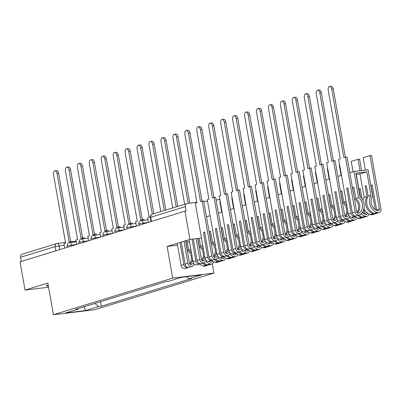 <?xml version="1.0" encoding="UTF-8"?>
<svg xmlns="http://www.w3.org/2000/svg" width="401" height="401" viewBox="0 0 401 401"><rect width="100%" height="100%" fill="white"/><g stroke="black" fill="none" stroke-linecap="round" stroke-linejoin="round"><path stroke-width="0.6" d="M189.508 241.643A11.283 0.922 170 0 0 189.302 241.703A11.283 0.922 170 0 0 187.563 242.525M48.195 285.056A11.283 0.922 170 0 0 48.135 285.076A11.283 0.922 170 0 0 46.396 285.898A11.283 0.922 170 0 0 48.376 286.068M212.284 263.798L213.918 273.086L172.706 278.093L53.428 314.74L47.844 283.076L25.032 290.088L20.05 261.828L184.951 211.167L189.934 239.422L167.122 246.43L172.706 278.093M53.428 314.74L94.646 309.732L213.918 273.086M219.848 199.528L216.119 199.984M207.523 201.026L203.793 201.482M196.896 202.32L187.282 203.487A2.892 2.411 72.9 0 0 186.931 203.563A2.892 2.411 72.9 0 0 185.377 206.62L150.696 217.272L150.25 217.482L150.976 221.603M184.951 211.167L186.154 211.021L185.377 206.62M201.457 238.024L189.934 239.422M25.032 290.088L48.576 287.226M21.213 261.472L20.476 257.282A2.892 2.411 -107.1 0 1 22.03 254.224L56.711 243.572A2.892 2.411 72.9 0 0 55.158 246.63L20.476 257.282M112.491 298.023L106.606 299.833M112.516 298.174L111.658 298.279M118.551 296.164L123.603 294.61M130.49 292.494L135.543 290.941M142.435 288.825L147.488 287.271M154.38 285.156L159.433 283.602M94.917 303.422L98.526 306.59L85.664 310.539L65.473 312.991L78.335 309.041L78.726 308.394M98.526 306.59L101.348 306.244L191.838 278.444L189.011 278.785L201.873 274.835L181.688 277.286L168.826 281.241L166.004 281.582L75.513 309.387L78.335 309.041M177.538 245.166L167.122 246.43M100.546 301.692L101.348 306.244M189.011 278.785L186.62 276.69M85.664 310.539L83.954 306.79M54.897 170.841L56.461 170.651A3.328 1.82 83.1 0 1 58.621 173.412L57.057 173.603A3.328 1.82 -96.9 0 0 54.897 170.841A3.328 1.82 -96.9 0 0 53.539 174.686L65.604 243.126L63.959 243.633L64.746 248.099M70.937 242.48L70.771 241.537L69.127 242.044L57.057 173.603M70.771 241.537L72.335 241.347L72.501 242.289M70.641 241.577L58.621 173.412M66.842 167.172L68.401 166.981A3.328 1.82 83.1 0 1 70.566 169.743L69.002 169.934A3.328 1.82 -96.9 0 0 66.842 167.172A3.328 1.82 -96.9 0 0 65.478 171.016L77.548 239.457L75.899 239.963L76.691 244.43M82.882 238.811L82.716 237.868L81.067 238.374L69.002 169.934M82.716 237.868L84.275 237.678L84.441 238.62M82.581 237.908L70.566 169.743M78.781 163.503L80.345 163.312A3.328 1.82 83.1 0 1 82.506 166.074L80.942 166.265A3.328 1.82 -96.9 0 0 78.781 163.503A3.328 1.82 -96.9 0 0 77.423 167.347L89.488 235.788L87.844 236.294L88.631 240.76L79.543 242.129L79.097 242.339L79.323 243.618M94.821 235.141L94.656 234.199L93.012 234.705L80.942 166.265M94.656 234.199L96.22 234.009L96.385 234.951M94.526 234.239L82.506 166.074M90.726 159.834L92.285 159.643A3.328 1.82 83.1 0 1 94.451 162.405L92.887 162.595A3.328 1.82 -96.9 0 0 90.726 159.834A3.328 1.82 -96.9 0 0 89.368 163.678L101.433 232.119L99.789 232.625L100.576 237.091M106.766 231.472L106.601 230.53L104.957 231.036L92.887 162.595M106.601 230.53L108.165 230.339L108.33 231.282M106.471 230.57L94.451 162.405M102.666 156.164L104.23 155.974A3.328 1.82 83.1 0 1 106.39 158.736L104.831 158.926A3.328 1.82 -96.9 0 0 102.666 156.164A3.328 1.82 -96.9 0 0 101.308 160.009L113.378 228.45L111.729 228.956L112.516 233.422M118.711 227.803L118.546 226.861L116.897 227.367L104.831 158.926M118.546 226.861L120.105 226.67L120.27 227.613M118.41 226.901L106.39 158.736M114.611 152.495L116.175 152.305A3.328 1.82 83.1 0 1 118.335 155.067L116.771 155.257A3.328 1.82 -96.9 0 0 114.611 152.495A3.328 1.82 -96.9 0 0 113.252 156.34L125.318 224.781L123.673 225.287L124.46 229.753M130.651 224.134L130.485 223.192L128.841 223.698L116.771 155.257M130.485 223.192L132.049 223.001L132.215 223.943M130.355 223.232L118.335 155.067M126.556 148.826L128.114 148.636A3.328 1.82 83.1 0 1 130.28 151.398L128.716 151.588A3.328 1.82 -96.9 0 0 126.556 148.826A3.328 1.82 -96.9 0 0 125.192 152.671L137.262 221.111L135.613 221.618L136.405 226.084M142.596 220.46L142.43 219.522L140.781 220.029L128.716 151.588M142.43 219.522L143.989 219.332L144.154 220.274M142.295 219.563L130.28 151.398M138.495 145.157L140.059 144.967A3.328 1.82 83.1 0 1 142.22 147.728L140.656 147.919A3.328 1.82 -96.9 0 0 138.495 145.157A3.328 1.82 -96.9 0 0 137.137 149.002L149.202 217.442L147.558 217.949L148.345 222.415L139.257 223.783L138.811 223.994L139.037 225.272M152.345 214.189L140.656 147.919M153.859 213.723L142.22 147.728M150.44 141.488L151.999 141.297A3.328 1.82 83.1 0 1 154.164 144.059L152.601 144.25A3.328 1.82 -96.9 0 0 150.44 141.488A3.328 1.82 -96.9 0 0 149.082 145.332L160.766 211.603M164.285 210.52L152.601 144.25M165.798 210.054L154.164 144.059M190.224 264.359A9.113 7.589 72.9 0 0 192.58 259.076M185.543 240.77L189.478 263.096A1.774 1.474 72.9 0 0 191.467 264.615A1.774 1.474 72.9 0 0 191.773 264.47L191.924 264.379A9.113 7.589 72.9 0 0 193.482 262.996M185.713 240.72L187.392 250.234A9.113 7.589 -107.1 0 1 191.232 256.705A9.113 7.589 -107.1 0 1 189.763 263.848M162.38 137.819L163.944 137.628A3.328 1.82 83.1 0 1 166.104 140.39L164.545 140.581A3.328 1.82 -96.9 0 0 162.38 137.819A3.328 1.82 -96.9 0 0 161.022 141.663L172.706 207.929M194.67 264.369A10.992 9.158 -107.1 0 1 192.796 266.023L192.65 266.119A3.654 3.043 -107.1 0 1 192.024 266.409L189.227 267.267A3.654 3.043 -107.1 0 1 185.122 264.144L181.232 242.094M192.024 266.409A3.654 3.043 -107.1 0 1 187.914 263.287L184.029 241.237M202.52 263.186A10.992 9.158 72.9 0 0 205.999 265.166L206.174 265.221A3.654 3.043 72.9 0 0 207.768 265.241A3.654 3.043 72.9 0 0 208.36 264.976M207.768 265.241L204.976 266.104A3.654 3.043 -107.1 0 1 203.382 266.084L203.207 266.028A10.992 9.158 -107.1 0 1 199.723 264.043M213.718 261.768A3.654 3.043 -107.1 0 1 211.788 264.008L208.996 264.866A3.654 3.043 -107.1 0 1 207.397 264.845L207.227 264.79A10.992 9.158 -107.1 0 1 203.743 262.81M211.788 264.008A3.654 3.043 -107.1 0 1 210.194 263.988L210.019 263.933A10.992 9.158 -107.1 0 1 205.954 261.407M176.229 206.851L164.545 140.581M180.009 242.47L183.894 264.52A3.654 3.043 72.9 0 0 188.004 267.642L185.207 268.505A3.654 3.043 -107.1 0 1 181.102 265.382L177.212 243.332M188.004 267.642A3.654 3.043 72.9 0 0 188.59 267.377M209.412 261.803A1.774 1.474 72.9 0 0 209.392 261.196L209.372 261.081M208.44 261.277A9.113 7.589 72.9 0 0 210.289 262.144L210.465 262.199A1.774 1.474 72.9 0 0 211.237 262.209A1.774 1.474 72.9 0 0 212.214 260.82M190.836 249.176L188.615 249.858L186.936 240.344M191.628 253.668A9.113 7.589 72.9 0 0 188.615 249.858M177.743 206.385L166.104 140.39M202.169 260.69A9.113 7.589 72.9 0 0 204.525 255.407M197.728 238.475L201.422 259.427A1.774 1.474 72.9 0 0 203.412 260.941A1.774 1.474 72.9 0 0 203.718 260.8L203.863 260.71A9.113 7.589 72.9 0 0 205.427 259.327M197.904 238.455L199.332 246.565A9.113 7.589 -107.1 0 1 203.177 253.036A9.113 7.589 -107.1 0 1 201.708 260.179M174.325 134.15L175.889 133.959A3.328 1.82 83.1 0 1 178.049 136.721L176.485 136.911A3.328 1.82 -96.9 0 0 174.325 134.15A3.328 1.82 -96.9 0 0 172.966 137.994L184.65 204.259M206.615 260.7A10.992 9.158 -107.1 0 1 204.741 262.354L204.59 262.449A3.654 3.043 -107.1 0 1 203.964 262.74L201.172 263.597A3.654 3.043 -107.1 0 1 197.061 260.475L193.282 239.016M203.964 262.74A3.654 3.043 -107.1 0 1 199.858 259.617L196.164 238.665M214.465 259.517A10.992 9.158 72.9 0 0 217.944 261.497L218.119 261.552A3.654 3.043 72.9 0 0 219.713 261.572A3.654 3.043 72.9 0 0 220.299 261.307M219.713 261.572L216.921 262.434A3.654 3.043 -107.1 0 1 215.322 262.414L215.152 262.359A10.992 9.158 -107.1 0 1 211.668 260.374M225.663 258.099A3.654 3.043 -107.1 0 1 223.733 260.339L220.936 261.196A3.654 3.043 -107.1 0 1 219.342 261.176L219.167 261.121A10.992 9.158 -107.1 0 1 215.688 259.141M223.733 260.339A3.654 3.043 -107.1 0 1 222.139 260.319L221.964 260.264A10.992 9.158 -107.1 0 1 217.893 257.738M188.204 203.372L176.485 136.911M192.014 239.171L195.838 260.85A3.654 3.043 72.9 0 0 199.944 263.973L197.152 264.835A3.654 3.043 -107.1 0 1 193.046 261.713L189.157 239.663M199.944 263.973A3.654 3.043 72.9 0 0 200.535 263.708M221.352 258.134A1.774 1.474 72.9 0 0 221.337 257.527L221.317 257.412M220.385 257.607A9.113 7.589 72.9 0 0 222.234 258.475L222.405 258.53A1.774 1.474 72.9 0 0 223.182 258.54A1.774 1.474 72.9 0 0 224.159 257.151M202.776 245.507L200.56 246.189L199.167 238.299M203.568 249.998A9.113 7.589 72.9 0 0 200.56 246.189M189.768 203.187L178.049 136.721M214.114 257.016A9.113 7.589 72.9 0 0 216.465 251.738M218.56 257.031A10.992 9.158 -107.1 0 1 216.68 258.685L216.535 258.78A3.654 3.043 -107.1 0 1 215.908 259.071A3.654 3.043 -107.1 0 1 211.803 255.948L202.144 201.177L203.703 200.986L213.362 255.758A1.774 1.474 72.9 0 0 215.357 257.272A1.774 1.474 72.9 0 0 215.658 257.131L215.808 257.041A9.113 7.589 72.9 0 0 217.372 255.658M214.72 241.838L212.5 242.52L210.52 231.277L209.297 231.658L211.277 242.896A9.113 7.589 -107.1 0 1 215.116 249.367A9.113 7.589 -107.1 0 1 213.653 256.51M186.27 130.48L187.828 130.29A3.328 1.82 83.1 0 1 189.994 133.052L188.43 133.242A3.328 1.82 -96.9 0 0 186.27 130.48A3.328 1.82 -96.9 0 0 184.906 134.325L196.976 202.766L195.327 203.267L204.986 258.043A3.654 3.043 -107.1 0 0 209.096 261.166L211.888 260.304A3.654 3.043 72.9 0 0 212.475 260.038M202.144 201.177L200.495 201.683L188.43 133.242M215.908 259.071L213.111 259.928A3.654 3.043 -107.1 0 1 209.006 256.805L204.63 231.994L203.407 232.369L207.783 257.181A3.654 3.043 72.9 0 0 211.888 260.304M226.405 255.848A10.992 9.158 72.9 0 0 229.888 257.828L230.059 257.883A3.654 3.043 72.9 0 0 231.658 257.903A3.654 3.043 72.9 0 0 232.244 257.637M231.658 257.903L228.861 258.765A3.654 3.043 -107.1 0 1 227.267 258.745L227.091 258.69A10.992 9.158 -107.1 0 1 223.613 256.705M237.603 254.429A3.654 3.043 -107.1 0 1 235.673 256.67L232.881 257.527A3.654 3.043 -107.1 0 1 231.287 257.507L231.111 257.452A10.992 9.158 -107.1 0 1 227.633 255.472M235.673 256.67A3.654 3.043 -107.1 0 1 234.079 256.65L233.903 256.595A10.992 9.158 -107.1 0 1 229.838 254.069M220.219 201.628L219.853 201.738L221.688 212.134M233.297 254.465A1.774 1.474 72.9 0 0 233.282 253.858L233.262 253.743M232.324 253.938A9.113 7.589 72.9 0 0 234.174 254.805L234.349 254.861A1.774 1.474 72.9 0 0 235.121 254.871A1.774 1.474 72.9 0 0 236.104 253.482M210.109 215.688L206.495 216.801M215.512 246.329A9.113 7.589 72.9 0 0 212.5 242.52M202.009 201.217L189.994 133.052M203.407 232.369L204.67 232.219M209.297 231.658L210.56 231.502M226.054 253.347A9.113 7.589 72.9 0 0 228.41 248.069M230.5 253.362A10.992 9.158 -107.1 0 1 228.625 255.016L228.48 255.111A3.654 3.043 -107.1 0 1 227.848 255.402A3.654 3.043 -107.1 0 1 223.743 252.279L214.084 197.508L215.648 197.317L225.307 252.089A1.774 1.474 72.9 0 0 227.297 253.602A1.774 1.474 72.9 0 0 227.603 253.462L227.748 253.372A9.113 7.589 72.9 0 0 229.312 251.988M226.665 238.169L224.445 238.851L222.465 227.608L221.237 227.984L223.222 239.227A9.113 7.589 -107.1 0 1 227.061 245.698A9.113 7.589 -107.1 0 1 225.593 252.841M198.209 126.811L199.773 126.621A3.328 1.82 83.1 0 1 201.934 129.383L200.37 129.573A3.328 1.82 -96.9 0 0 198.209 126.811A3.328 1.82 -96.9 0 0 196.851 130.656L208.916 199.096L207.272 199.598L216.931 254.374A3.654 3.043 -107.1 0 0 221.036 257.497L223.833 256.635A3.654 3.043 72.9 0 0 224.42 256.369M214.084 197.508L212.44 198.014L200.37 129.573M227.848 255.402L225.056 256.259A3.654 3.043 -107.1 0 1 220.951 253.136L216.575 228.324L215.347 228.7L219.723 253.512A3.654 3.043 72.9 0 0 223.833 256.635M238.349 252.179A10.992 9.158 72.9 0 0 241.828 254.159L242.004 254.214A3.654 3.043 72.9 0 0 243.597 254.234A3.654 3.043 72.9 0 0 244.189 253.968M243.597 254.234L240.806 255.096A3.654 3.043 -107.1 0 1 239.207 255.071L239.036 255.016A10.992 9.158 -107.1 0 1 235.552 253.036M249.547 250.76A3.654 3.043 -107.1 0 1 247.617 253.001L244.826 253.858A3.654 3.043 -107.1 0 1 243.227 253.838L243.056 253.783A10.992 9.158 -107.1 0 1 239.572 251.803M247.617 253.001A3.654 3.043 -107.1 0 1 246.024 252.981L245.848 252.926A10.992 9.158 -107.1 0 1 241.783 250.399M232.164 197.959L231.798 198.069L233.628 208.46M245.237 250.795A1.774 1.474 72.9 0 0 245.222 250.189L245.201 250.074M244.269 250.269A9.113 7.589 72.9 0 0 246.119 251.136L246.289 251.191A1.774 1.474 72.9 0 0 247.066 251.201A1.774 1.474 72.9 0 0 248.044 249.813M222.054 212.019L218.435 213.131M227.457 242.66A9.113 7.589 72.9 0 0 224.445 238.851M213.954 197.548L201.934 129.383M215.347 228.7L216.615 228.55M221.237 227.984L222.5 227.833M237.999 249.678A9.113 7.589 72.9 0 0 240.349 244.399M242.445 249.693A10.992 9.158 -107.1 0 1 240.57 251.347L240.42 251.442A3.654 3.043 -107.1 0 1 239.793 251.733A3.654 3.043 -107.1 0 1 235.688 248.61L226.029 193.838L227.593 193.648L237.247 248.419A1.774 1.474 72.9 0 0 239.242 249.933A1.774 1.474 72.9 0 0 239.547 249.793L239.693 249.698A9.113 7.589 72.9 0 0 241.257 248.319M238.605 234.5L236.389 235.181L234.405 223.938L233.181 224.314L235.161 235.557A9.113 7.589 -107.1 0 1 239.006 242.029A9.113 7.589 -107.1 0 1 237.537 249.171M210.154 123.142L211.713 122.952A3.328 1.82 83.1 0 1 213.878 125.713L212.314 125.904A3.328 1.82 -96.9 0 0 210.154 123.142A3.328 1.82 -96.9 0 0 208.796 126.987L220.861 195.427L219.217 195.929L228.871 250.705A3.654 3.043 -107.1 0 0 232.981 253.828L235.773 252.966A3.654 3.043 72.9 0 0 236.364 252.7M226.029 193.838L224.385 194.345L212.314 125.904M239.793 251.733L237.001 252.59A3.654 3.043 -107.1 0 1 232.891 249.467L228.515 224.655L227.292 225.031L231.668 249.843A3.654 3.043 72.9 0 0 235.773 252.966M250.289 248.51A10.992 9.158 72.9 0 0 253.773 250.49L253.943 250.545A3.654 3.043 72.9 0 0 255.542 250.565A3.654 3.043 72.9 0 0 256.129 250.299M255.542 250.565L252.745 251.427A3.654 3.043 -107.1 0 1 251.151 251.402L250.976 251.347A10.992 9.158 -107.1 0 1 247.497 249.367M261.492 247.091A3.654 3.043 -107.1 0 1 259.562 249.332L256.765 250.189A3.654 3.043 -107.1 0 1 255.171 250.169L254.996 250.114A10.992 9.158 -107.1 0 1 251.517 248.134M259.562 249.332A3.654 3.043 -107.1 0 1 257.963 249.312L257.793 249.257A10.992 9.158 -107.1 0 1 253.723 246.725M244.104 194.29L243.738 194.4L245.572 204.791M257.181 247.126A1.774 1.474 72.9 0 0 257.166 246.52L257.146 246.399M256.214 246.6A9.113 7.589 72.9 0 0 258.059 247.467L258.234 247.522A1.774 1.474 72.9 0 0 259.006 247.532A1.774 1.474 72.9 0 0 259.988 246.139M233.994 208.35L230.38 209.462M239.397 238.991A9.113 7.589 72.9 0 0 236.389 235.181M225.898 193.878L213.878 125.713M227.292 225.031L228.555 224.881M233.181 224.314L234.445 224.164M249.938 246.008A9.113 7.589 72.9 0 0 252.294 240.73M254.384 246.024A10.992 9.158 -107.1 0 1 252.51 247.678L252.364 247.773A3.654 3.043 -107.1 0 1 251.738 248.064A3.654 3.043 -107.1 0 1 247.628 244.941L237.973 190.169L239.532 189.979L249.191 244.75A1.774 1.474 72.9 0 0 251.186 246.264A1.774 1.474 72.9 0 0 251.487 246.124L251.638 246.029A9.113 7.589 72.9 0 0 253.201 244.65M250.55 230.831L248.329 231.512L246.349 220.269L245.121 220.645L247.106 231.888A9.113 7.589 -107.1 0 1 250.946 238.359A9.113 7.589 -107.1 0 1 249.477 245.502M222.094 119.473L223.658 119.282A3.328 1.82 83.1 0 1 225.818 122.044L224.259 122.235A3.328 1.82 -96.9 0 0 222.094 119.473A3.328 1.82 -96.9 0 0 220.735 123.318L232.806 191.753L231.156 192.259L240.816 247.036A3.654 3.043 -107.1 0 0 244.921 250.159L247.718 249.297A3.654 3.043 72.9 0 0 248.304 249.031M237.973 190.169L236.324 190.675L224.259 122.235M251.738 248.064L248.941 248.921A3.654 3.043 -107.1 0 1 244.836 245.798L240.46 220.986L239.237 221.362L243.613 246.174A3.654 3.043 72.9 0 0 247.718 249.297M262.234 244.841A10.992 9.158 72.9 0 0 265.713 246.821L265.888 246.876A3.654 3.043 72.9 0 0 267.482 246.896A3.654 3.043 72.9 0 0 268.074 246.63M267.482 246.896L264.69 247.758A3.654 3.043 -107.1 0 1 263.096 247.733L262.921 247.678A10.992 9.158 -107.1 0 1 259.437 245.698M273.432 243.417A3.654 3.043 -107.1 0 1 271.502 245.663L268.71 246.52A3.654 3.043 -107.1 0 1 267.111 246.5L266.941 246.445A10.992 9.158 -107.1 0 1 263.457 244.46M271.502 245.663A3.654 3.043 -107.1 0 1 269.908 245.643L269.733 245.587A10.992 9.158 -107.1 0 1 265.668 243.056M256.049 190.62L255.683 190.731L257.512 201.122M269.126 243.457A1.774 1.474 72.9 0 0 269.106 242.851L269.086 242.73M268.154 242.931A9.113 7.589 72.9 0 0 270.003 243.798L270.179 243.853A1.774 1.474 72.9 0 0 270.951 243.863A1.774 1.474 72.9 0 0 271.928 242.47M245.938 204.68L242.324 205.793M251.342 235.322A9.113 7.589 72.9 0 0 248.329 231.512M237.838 190.209L225.818 122.044M239.237 221.362L240.5 221.207M245.121 220.645L246.389 220.495M261.883 242.339A9.113 7.589 72.9 0 0 264.239 237.061M266.329 242.354A10.992 9.158 -107.1 0 1 264.454 244.008L264.304 244.104A3.654 3.043 -107.1 0 1 263.678 244.394A3.654 3.043 -107.1 0 1 259.572 241.272L249.913 186.5L251.477 186.31L261.136 241.081A1.774 1.474 72.9 0 0 263.126 242.595A1.774 1.474 72.9 0 0 263.432 242.455L263.577 242.359A9.113 7.589 72.9 0 0 265.141 240.981M262.49 227.161L260.274 227.843L258.289 216.6L257.066 216.976L259.046 228.219A9.113 7.589 -107.1 0 1 262.891 234.69A9.113 7.589 -107.1 0 1 261.422 241.833M234.039 115.804L235.603 115.613A3.328 1.82 83.1 0 1 237.763 118.375L236.199 118.566A3.328 1.82 -96.9 0 0 234.039 115.804A3.328 1.82 -96.9 0 0 232.68 119.648L244.745 188.084L243.101 188.59L252.76 243.367A3.654 3.043 -107.1 0 0 256.866 246.49L259.658 245.628A3.654 3.043 72.9 0 0 260.249 245.362M249.913 186.5L248.269 187.006L236.199 118.566M263.678 244.394L260.886 245.252A3.654 3.043 -107.1 0 1 256.775 242.129L252.404 217.317L251.176 217.693L255.552 242.505A3.654 3.043 72.9 0 0 259.658 245.628M274.179 241.171A10.992 9.158 72.9 0 0 277.657 243.151L277.833 243.206A3.654 3.043 72.9 0 0 279.427 243.227A3.654 3.043 72.9 0 0 280.013 242.961M279.427 243.227L276.635 244.089A3.654 3.043 -107.1 0 1 275.036 244.064L274.865 244.008A10.992 9.158 -107.1 0 1 271.382 242.029M285.377 239.748A3.654 3.043 -107.1 0 1 283.447 241.993L280.65 242.851A3.654 3.043 -107.1 0 1 279.056 242.831L278.88 242.775A10.992 9.158 -107.1 0 1 275.402 240.79M283.447 241.993A3.654 3.043 -107.1 0 1 281.853 241.973L281.677 241.918A10.992 9.158 -107.1 0 1 277.607 239.387M267.988 186.951L267.622 187.061L269.457 197.452M281.066 239.788A1.774 1.474 72.9 0 0 281.051 239.181L281.031 239.061M280.098 239.262A9.113 7.589 72.9 0 0 281.948 240.129L282.119 240.184A1.774 1.474 72.9 0 0 282.895 240.194A1.774 1.474 72.9 0 0 283.873 238.801M257.878 201.011L254.264 202.124M263.282 231.653A9.113 7.589 72.9 0 0 260.274 227.843M249.783 186.54L237.763 118.375M251.176 217.693L252.44 217.537M257.066 216.976L258.329 216.826M273.828 238.67A9.113 7.589 72.9 0 0 276.179 233.392M278.274 238.685A10.992 9.158 -107.1 0 1 276.394 240.339L276.249 240.435A3.654 3.043 -107.1 0 1 275.622 240.725A3.654 3.043 -107.1 0 1 271.517 237.603L261.858 182.831L263.417 182.64L273.076 237.412A1.774 1.474 72.9 0 0 275.071 238.926A1.774 1.474 72.9 0 0 275.372 238.785L275.522 238.69A9.113 7.589 72.9 0 0 277.086 237.312M274.434 223.492L272.214 224.174L270.234 212.931L269.011 213.307L270.991 224.55A9.113 7.589 -107.1 0 1 274.83 231.021A9.113 7.589 -107.1 0 1 273.367 238.164M245.983 112.135L247.542 111.944A3.328 1.82 83.1 0 1 249.708 114.706L248.144 114.897A3.328 1.82 -96.9 0 0 245.983 112.135A3.328 1.82 -96.9 0 0 244.62 115.979L256.69 184.415L255.041 184.921L264.7 239.698A3.654 3.043 -107.1 0 0 268.81 242.821L271.602 241.958A3.654 3.043 72.9 0 0 272.189 241.693M261.858 182.831L260.209 183.337L248.144 114.897M275.622 240.725L272.825 241.582A3.654 3.043 -107.1 0 1 268.72 238.46L264.344 213.648L263.121 214.024L267.497 238.836A3.654 3.043 72.9 0 0 271.602 241.958M286.119 237.497A10.992 9.158 72.9 0 0 289.602 239.482L289.773 239.537A3.654 3.043 72.9 0 0 291.372 239.557A3.654 3.043 72.9 0 0 291.958 239.292M291.372 239.557L288.575 240.415A3.654 3.043 -107.1 0 1 286.981 240.394L286.805 240.339A10.992 9.158 -107.1 0 1 283.327 238.359M297.316 236.079A3.654 3.043 -107.1 0 1 295.387 238.324L292.595 239.181A3.654 3.043 -107.1 0 1 291.001 239.161L290.825 239.106A10.992 9.158 -107.1 0 1 287.347 237.121M295.387 238.324A3.654 3.043 -107.1 0 1 293.793 238.304L293.617 238.249A10.992 9.158 -107.1 0 1 289.552 235.718M279.933 183.282L279.567 183.392L281.402 193.783M293.011 236.119A1.774 1.474 72.9 0 0 292.996 235.512L292.976 235.392M292.038 235.593A9.113 7.589 72.9 0 0 293.888 236.46L294.063 236.515A1.774 1.474 72.9 0 0 294.835 236.525A1.774 1.474 72.9 0 0 295.818 235.131M269.823 197.342L266.209 198.455M275.226 227.984A9.113 7.589 72.9 0 0 272.214 224.174M261.723 182.871L249.708 114.706M263.121 214.024L264.384 213.868M269.011 213.307L270.274 213.157M285.768 235.001A9.113 7.589 72.9 0 0 288.124 229.723M290.214 235.016A10.992 9.158 -107.1 0 1 288.339 236.67L288.194 236.765A3.654 3.043 -107.1 0 1 287.562 237.056A3.654 3.043 -107.1 0 1 283.457 233.933L273.798 179.162L275.362 178.971L285.021 233.743A1.774 1.474 72.9 0 0 287.011 235.257A1.774 1.474 72.9 0 0 287.317 235.116L287.462 235.021A9.113 7.589 72.9 0 0 289.026 233.643M286.379 219.823L284.159 220.505L282.179 209.262L280.951 209.638L282.936 220.881A9.113 7.589 -107.1 0 1 286.775 227.352A9.113 7.589 -107.1 0 1 285.306 234.495M257.923 108.465L259.487 108.275A3.328 1.82 83.1 0 1 261.647 111.037L260.089 111.227A3.328 1.82 -96.9 0 0 257.923 108.465A3.328 1.82 -96.9 0 0 256.565 112.31L268.63 180.746L266.986 181.252L276.645 236.024A3.654 3.043 -107.1 0 0 280.75 239.151L283.547 238.289A3.654 3.043 72.9 0 0 284.134 238.024M273.798 179.162L272.154 179.668L260.089 111.227M287.562 237.056L284.77 237.913A3.654 3.043 -107.1 0 1 280.665 234.791L276.289 209.979L275.061 210.355L279.437 235.166A3.654 3.043 72.9 0 0 283.547 238.289M298.063 233.828A10.992 9.158 72.9 0 0 301.542 235.813L301.717 235.868A3.654 3.043 72.9 0 0 303.311 235.888A3.654 3.043 72.9 0 0 303.903 235.623M303.311 235.888L300.519 236.745A3.654 3.043 -107.1 0 1 298.92 236.725L298.75 236.67A10.992 9.158 -107.1 0 1 295.266 234.69M309.261 232.41A3.654 3.043 -107.1 0 1 307.331 234.655L304.539 235.512A3.654 3.043 -107.1 0 1 302.94 235.492L302.77 235.437A10.992 9.158 -107.1 0 1 299.286 233.452M307.331 234.655A3.654 3.043 -107.1 0 1 305.737 234.635L305.562 234.58A10.992 9.158 -107.1 0 1 301.497 232.049M291.878 179.613L291.512 179.723L293.342 190.114M304.95 232.45A1.774 1.474 72.9 0 0 304.935 231.843L304.915 231.723M303.983 231.923A9.113 7.589 72.9 0 0 305.833 232.791L306.003 232.846A1.774 1.474 72.9 0 0 306.78 232.856A1.774 1.474 72.9 0 0 307.757 231.462M281.768 193.673L278.149 194.786M287.171 224.314A9.113 7.589 72.9 0 0 284.159 220.505M273.667 179.202L261.647 111.037M275.061 210.355L276.329 210.199M280.951 209.638L282.214 209.487M297.712 231.332A9.113 7.589 72.9 0 0 300.063 226.054M302.159 231.347A10.992 9.158 -107.1 0 1 300.284 233.001L300.133 233.096A3.654 3.043 -107.1 0 1 299.507 233.387A3.654 3.043 -107.1 0 1 295.402 230.264L285.743 175.493L287.306 175.302L296.961 230.074A1.774 1.474 72.9 0 0 298.956 231.588A1.774 1.474 72.9 0 0 299.261 231.447L299.407 231.352A9.113 7.589 72.9 0 0 300.971 229.974M298.319 216.154L296.103 216.836L294.118 205.593L292.895 205.969L294.875 217.212A9.113 7.589 -107.1 0 1 298.72 223.683A9.113 7.589 -107.1 0 1 297.251 230.826M269.868 104.796L271.427 104.606A3.328 1.82 83.1 0 1 273.592 107.368L272.028 107.558A3.328 1.82 -96.9 0 0 269.868 104.796A3.328 1.82 -96.9 0 0 268.51 108.641L280.575 177.077L278.931 177.583L288.585 232.354A3.654 3.043 -107.1 0 0 292.695 235.482L295.487 234.62A3.654 3.043 72.9 0 0 296.078 234.354M285.743 175.493L284.098 175.999L272.028 107.558M299.507 233.387L296.715 234.244A3.654 3.043 -107.1 0 1 292.605 231.121L288.229 206.309L287.006 206.685L291.382 231.497A3.654 3.043 72.9 0 0 295.487 234.62M310.003 230.159A10.992 9.158 72.9 0 0 313.487 232.144L313.657 232.199A3.654 3.043 72.9 0 0 315.256 232.219A3.654 3.043 72.9 0 0 315.843 231.953M315.256 232.219L312.459 233.076A3.654 3.043 -107.1 0 1 310.865 233.056L310.69 233.001A10.992 9.158 -107.1 0 1 307.211 231.021M321.206 228.74A3.654 3.043 -107.1 0 1 319.276 230.986L316.479 231.843A3.654 3.043 -107.1 0 1 314.885 231.823L314.71 231.768A10.992 9.158 -107.1 0 1 311.231 229.783M319.276 230.986A3.654 3.043 -107.1 0 1 317.677 230.966L317.507 230.911A10.992 9.158 -107.1 0 1 313.437 228.38M303.818 175.944L303.452 176.054L305.286 186.445M316.895 228.781A1.774 1.474 72.9 0 0 316.88 228.174L316.86 228.054M315.928 228.254A9.113 7.589 72.9 0 0 317.772 229.121L317.948 229.177A1.774 1.474 72.9 0 0 318.72 229.187A1.774 1.474 72.9 0 0 319.702 227.793M293.707 190.004L290.093 191.117M299.111 220.645A9.113 7.589 72.9 0 0 296.103 216.836M285.612 175.533L273.592 107.368M287.006 206.685L288.269 206.53M292.895 205.969L294.159 205.818M309.652 227.663A9.113 7.589 72.9 0 0 312.008 222.385M314.103 227.678A10.992 9.158 -107.1 0 1 312.224 229.332L312.078 229.427A3.654 3.043 -107.1 0 1 311.452 229.718A3.654 3.043 -107.1 0 1 307.341 226.595L297.687 171.823L299.246 171.633L308.905 226.405A1.774 1.474 72.9 0 0 310.9 227.918A1.774 1.474 72.9 0 0 311.201 227.778L311.351 227.683A9.113 7.589 72.9 0 0 312.915 226.304M310.264 212.485L308.043 213.167L306.063 201.924L304.835 202.299L306.82 213.543A9.113 7.589 -107.1 0 1 310.66 220.014A9.113 7.589 -107.1 0 1 309.191 227.156M281.808 101.127L283.372 100.937A3.328 1.82 83.1 0 1 285.532 103.699L283.973 103.889A3.328 1.82 -96.9 0 0 281.808 101.127A3.328 1.82 -96.9 0 0 280.449 104.972L292.519 173.407L290.87 173.914L300.529 228.685A3.654 3.043 -107.1 0 0 304.635 231.808L307.432 230.951A3.654 3.043 72.9 0 0 308.018 230.685M297.687 171.823L296.038 172.325L283.973 103.889M311.452 229.718L308.655 230.575A3.654 3.043 -107.1 0 1 304.549 227.452L300.174 202.64L298.951 203.016L303.326 227.828A3.654 3.043 72.9 0 0 307.432 230.951M321.948 226.49A10.992 9.158 72.9 0 0 325.427 228.475L325.602 228.53A3.654 3.043 72.9 0 0 327.196 228.55A3.654 3.043 72.9 0 0 327.787 228.284M327.196 228.55L324.404 229.407A3.654 3.043 -107.1 0 1 322.81 229.387L322.635 229.332A10.992 9.158 -107.1 0 1 319.156 227.352M333.146 225.071A3.654 3.043 -107.1 0 1 331.216 227.317L328.424 228.174A3.654 3.043 -107.1 0 1 326.825 228.154L326.655 228.099A10.992 9.158 -107.1 0 1 323.171 226.114M331.216 227.317A3.654 3.043 -107.1 0 1 329.622 227.297L329.447 227.242A10.992 9.158 -107.1 0 1 325.381 224.71M315.762 172.275L315.397 172.385L317.226 182.776M328.84 225.111A1.774 1.474 72.9 0 0 328.82 224.505L328.8 224.385M327.868 224.58A9.113 7.589 72.9 0 0 329.717 225.452L329.893 225.507A1.774 1.474 72.9 0 0 330.665 225.517A1.774 1.474 72.9 0 0 331.647 224.124M305.652 186.335L302.038 187.442M311.056 216.976A9.113 7.589 72.9 0 0 308.043 213.167M297.552 171.864L285.532 103.699M298.951 203.016L300.214 202.861M304.835 202.299L306.103 202.149M321.597 223.994A9.113 7.589 72.9 0 0 323.953 218.715M326.043 224.009A10.992 9.158 -107.1 0 1 324.168 225.663L324.018 225.758A3.654 3.043 -107.1 0 1 323.391 226.049A3.654 3.043 -107.1 0 1 319.286 222.926L309.627 168.154L311.191 167.964L320.85 222.735A1.774 1.474 72.9 0 0 322.84 224.249A1.774 1.474 72.9 0 0 323.146 224.109L323.291 224.014A9.113 7.589 72.9 0 0 324.855 222.635M322.203 208.816L319.988 209.497L318.003 198.254L316.78 198.63L318.76 209.873A9.113 7.589 -107.1 0 1 322.604 216.345A9.113 7.589 -107.1 0 1 321.136 223.487M293.753 97.458L295.316 97.268A3.328 1.82 83.1 0 1 297.477 100.029L295.913 100.22A3.328 1.82 -96.9 0 0 293.753 97.458A3.328 1.82 -96.9 0 0 292.394 101.303L304.459 169.738L302.815 170.245L312.474 225.016A3.654 3.043 -107.1 0 0 316.579 228.139L319.371 227.282A3.654 3.043 72.9 0 0 319.963 227.016M309.627 168.154L307.983 168.656L295.913 100.22M323.391 226.049L320.599 226.906A3.654 3.043 -107.1 0 1 316.489 223.783L312.118 198.971L310.89 199.347L315.266 224.159A3.654 3.043 72.9 0 0 319.371 227.282M333.893 222.821A10.992 9.158 72.9 0 0 337.371 224.806L337.547 224.861A3.654 3.043 72.9 0 0 339.141 224.881A3.654 3.043 72.9 0 0 339.727 224.615M339.141 224.881L336.349 225.738A3.654 3.043 -107.1 0 1 334.75 225.718L334.579 225.663A10.992 9.158 -107.1 0 1 331.096 223.683M345.091 221.402A3.654 3.043 -107.1 0 1 343.161 223.648L340.364 224.505A3.654 3.043 -107.1 0 1 338.77 224.485L338.594 224.43A10.992 9.158 -107.1 0 1 335.116 222.445M343.161 223.648A3.654 3.043 -107.1 0 1 341.567 223.628L341.391 223.573A10.992 9.158 -107.1 0 1 337.321 221.041M327.707 168.605L327.336 168.716L329.171 179.107M340.78 221.442A1.774 1.474 72.9 0 0 340.765 220.836L340.745 220.715M339.812 220.911A9.113 7.589 72.9 0 0 341.662 221.783L341.832 221.838A1.774 1.474 72.9 0 0 342.609 221.848A1.774 1.474 72.9 0 0 343.587 220.455M317.592 182.666L313.978 183.773M322.995 213.307A9.113 7.589 72.9 0 0 319.988 209.497M309.497 168.194L297.477 100.029M310.89 199.347L312.153 199.192M316.78 198.63L318.043 198.48M333.542 220.324A9.113 7.589 72.9 0 0 335.893 215.046M337.988 220.339A10.992 9.158 -107.1 0 1 336.108 221.994L335.963 222.089A3.654 3.043 -107.1 0 1 335.336 222.38A3.654 3.043 -107.1 0 1 331.231 219.257L321.572 164.485L323.131 164.295L332.79 219.066A1.774 1.474 72.9 0 0 334.785 220.58A1.774 1.474 72.9 0 0 335.086 220.44L335.236 220.344A9.113 7.589 72.9 0 0 336.8 218.961M334.148 205.147L331.928 205.828L329.948 194.585L328.725 194.961L330.705 206.204A9.113 7.589 -107.1 0 1 334.544 212.675A9.113 7.589 -107.1 0 1 333.081 219.818M305.697 93.789L307.256 93.598A3.328 1.82 83.1 0 1 309.422 96.36L307.858 96.551A3.328 1.82 -96.9 0 0 305.697 93.789A3.328 1.82 -96.9 0 0 304.334 97.633L316.404 166.069L314.755 166.575L324.414 221.347A3.654 3.043 -107.1 0 0 328.524 224.47L331.316 223.613A3.654 3.043 72.9 0 0 331.903 223.347M321.572 164.485L319.923 164.986L307.858 96.551M335.336 222.38L332.539 223.237A3.654 3.043 -107.1 0 1 328.434 220.114L324.058 195.302L322.835 195.678L327.211 220.49A3.654 3.043 72.9 0 0 331.316 223.613M345.832 219.152A10.992 9.158 72.9 0 0 349.316 221.136L349.487 221.192A3.654 3.043 72.9 0 0 351.086 221.212A3.654 3.043 72.9 0 0 351.672 220.946M351.086 221.212L348.289 222.069A3.654 3.043 -107.1 0 1 346.695 222.049L346.519 221.994A10.992 9.158 -107.1 0 1 343.04 220.014M357.03 217.733A3.654 3.043 -107.1 0 1 355.101 219.979L352.309 220.836A3.654 3.043 -107.1 0 1 350.715 220.816L350.539 220.761A10.992 9.158 -107.1 0 1 347.06 218.776M355.101 219.979A3.654 3.043 -107.1 0 1 353.507 219.959L353.331 219.903A10.992 9.158 -107.1 0 1 349.266 217.372M339.647 164.936L339.281 165.047L341.116 175.438M352.725 217.773A1.774 1.474 72.9 0 0 352.71 217.167L352.69 217.046M351.752 217.242A9.113 7.589 72.9 0 0 353.602 218.114L353.777 218.169A1.774 1.474 72.9 0 0 354.549 218.179A1.774 1.474 72.9 0 0 355.532 216.786M329.537 178.996L325.923 180.104M334.94 209.638A9.113 7.589 72.9 0 0 331.928 205.828M321.437 164.525L309.422 96.36M322.835 195.678L324.098 195.523M328.725 194.961L329.988 194.811M345.482 216.655A9.113 7.589 72.9 0 0 347.837 211.377M349.928 216.67A10.992 9.158 -107.1 0 1 348.053 218.324L347.908 218.42A3.654 3.043 -107.1 0 1 347.281 218.71A3.654 3.043 -107.1 0 1 343.171 215.588L333.512 160.816L335.076 160.626L344.735 215.397A1.774 1.474 72.9 0 0 346.725 216.911A1.774 1.474 72.9 0 0 347.03 216.771L347.176 216.675A9.113 7.589 72.9 0 0 348.74 215.292M346.093 201.477L343.873 202.159L341.893 190.916L340.665 191.292L342.649 202.535A9.113 7.589 -107.1 0 1 346.489 209.006A9.113 7.589 -107.1 0 1 345.02 216.149M317.637 90.12L319.201 89.929A3.328 1.82 83.1 0 1 321.361 92.691L319.803 92.882A3.328 1.82 -96.9 0 0 317.637 90.12A3.328 1.82 -96.9 0 0 316.279 93.964L328.344 162.4L326.7 162.906L336.359 217.678A3.654 3.043 -107.1 0 0 340.464 220.801L343.261 219.943A3.654 3.043 72.9 0 0 343.847 219.678M333.512 160.816L331.868 161.317L319.803 92.882M347.281 218.71L344.484 219.568A3.654 3.043 -107.1 0 1 340.379 216.445L336.003 191.633L334.775 192.009L339.151 216.821A3.654 3.043 72.9 0 0 343.261 219.943M357.777 215.482A10.992 9.158 72.9 0 0 361.256 217.467L361.431 217.522A3.654 3.043 72.9 0 0 363.025 217.542A3.654 3.043 72.9 0 0 363.617 217.277M363.025 217.542L360.233 218.4A3.654 3.043 -107.1 0 1 358.634 218.38L358.464 218.324A10.992 9.158 -107.1 0 1 354.98 216.345M368.975 214.064A3.654 3.043 -107.1 0 1 367.045 216.309L364.253 217.167A3.654 3.043 -107.1 0 1 362.654 217.147L362.484 217.091A10.992 9.158 -107.1 0 1 359 215.106M367.045 216.309A3.654 3.043 -107.1 0 1 365.451 216.289L365.276 216.234A10.992 9.158 -107.1 0 1 361.211 213.703M360.058 170.746L358.038 159.282L359.602 159.097L361.622 170.555M358.038 159.282L351.226 161.377L353.055 171.768M362.103 199.056L360.273 188.686L359.05 189.061L360.459 197.036M362.98 211.342L363.331 213.327M364.664 214.104A1.774 1.474 72.9 0 0 364.649 213.497L363.862 209.016M362.288 212.465A9.113 7.589 72.9 0 0 365.547 214.445L365.717 214.5A1.774 1.474 72.9 0 0 366.494 214.51A1.774 1.474 72.9 0 0 367.471 213.116M356.278 174.355L360.238 196.826M341.482 175.327L337.863 176.435M346.885 205.969A9.113 7.589 72.9 0 0 343.873 202.159M333.381 160.856L321.361 92.691M334.775 192.009L336.043 191.853M340.665 191.292L341.928 191.142M359.05 189.061L360.314 188.906M357.426 212.986A9.113 7.589 72.9 0 0 359.657 204.961A9.113 7.589 72.9 0 0 355.817 198.49L353.832 187.247L352.609 187.623L354.419 198.916M358.609 197.628L353.998 171.478L368.058 169.773L372.669 195.924A9.113 7.589 72.9 0 0 377.486 210.776L377.662 210.831A1.774 1.474 72.9 0 0 378.439 210.841A1.774 1.474 72.9 0 0 379.386 208.966L369.983 155.613L371.542 155.428L380.95 208.781A3.654 3.043 -107.1 0 1 378.99 212.64A3.654 3.043 -107.1 0 1 377.391 212.62L377.221 212.565A10.992 9.158 -107.1 0 1 370.965 195.312L366.82 171.808L355.887 173.137L360.028 196.64A10.992 9.158 -107.1 0 1 364.013 203.909A10.992 9.158 -107.1 0 1 359.998 214.655L359.847 214.751A3.654 3.043 -107.1 0 1 359.221 215.041A3.654 3.043 -107.1 0 1 355.116 211.918L345.456 157.142L347.02 156.956L356.674 211.728A1.774 1.474 72.9 0 0 358.669 213.242A1.774 1.474 72.9 0 0 358.975 213.101L359.121 213.006A9.113 7.589 72.9 0 0 362.449 204.099A9.113 7.589 72.9 0 0 358.609 197.628L355.817 198.49M354.589 198.866A9.113 7.589 -107.1 0 1 358.434 205.337A9.113 7.589 -107.1 0 1 356.965 212.48M329.582 86.451L331.141 86.26A3.328 1.82 83.1 0 1 333.306 89.022L331.742 89.212A3.328 1.82 -96.9 0 0 329.582 86.451A3.328 1.82 -96.9 0 0 328.224 90.295L340.289 158.731L338.644 159.237L348.299 214.009A3.654 3.043 -107.1 0 0 352.409 217.131L355.201 216.274A3.654 3.043 72.9 0 0 355.792 216.009M345.456 157.142L343.812 157.648L331.742 89.212M359.221 215.041L356.429 215.898A3.654 3.043 -107.1 0 1 352.319 212.776L347.943 187.964L346.72 188.34L351.096 213.152A3.654 3.043 72.9 0 0 355.201 216.274M370.965 195.312L368.173 196.169L366.329 185.728L365.105 186.104L366.945 196.545A10.992 9.158 72.9 0 0 373.201 213.798L373.376 213.853A3.654 3.043 72.9 0 0 374.97 213.873A3.654 3.043 72.9 0 0 375.557 213.608M366.945 196.545L364.153 197.402L360.008 173.899L356.103 174.375M374.97 213.873L372.173 214.73A3.654 3.043 -107.1 0 1 370.579 214.71L370.404 214.655A10.992 9.158 -107.1 0 1 363.933 208.705M362.925 200.52A10.992 9.158 -107.1 0 1 364.153 197.402M378.99 212.64L376.193 213.497A3.654 3.043 -107.1 0 1 374.599 213.477L374.424 213.422A10.992 9.158 -107.1 0 1 368.173 196.169M366.82 171.808L360.008 173.899M369.983 155.613L363.166 157.708L365.351 170.099M376.609 210.435A1.774 1.474 72.9 0 0 376.594 209.828L372.218 185.011L370.995 185.392L375.271 209.658M353.998 171.478L349.807 172.766M345.326 157.187L333.306 89.022M346.72 188.34L347.983 188.184M352.609 187.623L353.872 187.473M370.995 185.392L372.258 185.237M365.105 186.104L366.369 185.954M136.4 226.064L127.312 227.452L126.866 227.663L127.092 228.941M124.455 229.733L115.373 231.121L114.927 231.332L115.152 232.61M112.516 233.402L103.428 234.791L102.982 235.001L103.207 236.279M100.571 237.071L91.483 238.46L91.037 238.67L91.263 239.948M76.686 244.41L67.599 245.798L67.152 246.008L67.378 247.287M64.24 245.242L55.158 246.63L55.894 250.815M59.754 249.633L59.092 245.863A2.892 1.584 83.1 0 0 57.208 243.462A2.892 2.892 0 0 0 56.711 243.572A2.892 2.411 72.9 0 1 57.057 243.497A2.892 1.584 83.1 0 1 57.208 243.462L65.488 242.46M143.352 223.948L143.192 223.021A2.892 1.584 -96.9 0 0 141.312 220.62A2.892 1.584 -96.9 0 0 141.157 220.65M131.413 227.618L131.247 226.69A2.892 1.584 -96.9 0 0 129.368 224.289A2.892 1.584 -96.9 0 0 129.217 224.319M119.468 231.287L119.303 230.359A2.892 1.584 -96.9 0 0 117.423 227.958A2.892 1.584 -96.9 0 0 117.272 227.989M107.523 234.956L107.363 234.029A2.892 1.584 -96.9 0 0 105.483 231.628A2.892 1.584 -96.9 0 0 105.328 231.658M95.583 238.625L95.418 237.698A2.892 1.584 -96.9 0 0 93.538 235.297A2.892 1.584 -96.9 0 0 93.388 235.327M83.639 242.294L83.478 241.367A2.892 1.584 -96.9 0 0 81.598 238.966A2.892 1.584 -96.9 0 0 81.443 238.996M71.699 245.963L71.533 245.036A2.892 1.584 -96.9 0 0 69.654 242.635A2.892 1.584 -96.9 0 0 69.503 242.665M151.438 221.462L150.696 217.272A2.892 2.411 72.9 0 1 152.25 214.214A2.892 2.892 0 0 0 150.25 217.482M191.924 264.379L190.996 264.66M187.914 263.287L185.122 264.144M205.999 265.166L203.207 266.028M206.174 265.221L203.382 266.084M210.194 263.988L207.397 264.845M183.894 264.52L181.102 265.382M210.019 263.933L207.227 264.79M211.773 260.465L209.392 261.196M191.773 264.47L191.142 264.665M203.863 260.71L202.936 260.991M199.858 259.617L197.061 260.475M217.944 261.497L215.152 262.359M218.119 261.552L215.322 262.414M222.139 260.319L219.342 261.176M195.838 260.85L193.046 261.713M221.964 260.264L219.167 261.121M223.718 256.795L221.337 257.527M203.718 260.8L203.081 260.996M215.808 257.041L214.881 257.322M211.803 255.948L209.006 256.805M229.888 257.828L227.091 258.69M230.059 257.883L227.267 258.745M234.079 256.65L231.287 257.507M207.783 257.181L204.986 258.043M233.903 256.595L231.111 257.452M235.663 253.126L233.282 253.858M215.658 257.131L215.026 257.327M227.748 253.372L226.821 253.653M223.743 252.279L220.951 253.136M241.828 254.159L239.036 255.016M242.004 254.214L239.207 255.071M246.024 252.981L243.227 253.838M219.723 253.512L216.931 254.374M245.848 252.926L243.056 253.783M247.602 249.457L245.222 250.189M227.603 253.462L226.966 253.658M239.693 249.698L238.765 249.983M235.688 248.61L232.891 249.467M253.773 250.49L250.976 251.347M253.943 250.545L251.151 251.402M257.963 249.312L255.171 250.169M231.668 249.843L228.871 250.705M257.793 249.257L254.996 250.114M259.547 245.788L257.166 246.52M239.547 249.793L238.911 249.988M251.638 246.029L250.71 246.314M247.628 244.941L244.836 245.798M265.713 246.821L262.921 247.678M265.888 246.876L263.096 247.733M269.908 245.643L267.111 246.5M243.613 246.174L240.816 247.036M269.733 245.587L266.941 246.445M271.487 242.119L269.106 242.851M251.487 246.124L250.856 246.319M263.577 242.359L262.65 242.645M259.572 241.272L256.775 242.129M277.657 243.151L274.865 244.008M277.833 243.206L275.036 244.064M281.853 241.973L279.056 242.831M255.552 242.505L252.76 243.367M281.677 241.918L278.88 242.775M283.432 238.45L281.051 239.181M263.432 242.455L262.795 242.65M275.522 238.69L274.595 238.976M271.517 237.603L268.72 238.46M289.602 239.482L286.805 240.339M289.773 239.537L286.981 240.394M293.793 238.304L291.001 239.161M267.497 238.836L264.7 239.698M293.617 238.249L290.825 239.106M295.377 234.78L292.996 235.512M275.372 238.785L274.74 238.981M287.462 235.021L286.535 235.307M283.457 233.933L280.665 234.791M301.542 235.813L298.75 236.67M301.717 235.868L298.92 236.725M305.737 234.635L302.94 235.492M279.437 235.166L276.645 236.024M305.562 234.58L302.77 235.437M307.316 231.111L304.935 231.843M287.317 235.116L286.68 235.312M299.407 231.352L298.479 231.638M295.402 230.264L292.605 231.121M313.487 232.144L310.69 233.001M313.657 232.199L310.865 233.056M317.677 230.966L314.885 231.823M291.382 231.497L288.585 232.354M317.507 230.911L314.71 231.768M319.261 227.442L316.88 228.174M299.261 231.447L298.625 231.643M311.351 227.683L310.424 227.969M307.341 226.595L304.549 227.452M325.427 228.475L322.635 229.332M325.602 228.53L322.81 229.387M329.622 227.297L326.825 228.154M303.326 227.828L300.529 228.685M329.447 227.242L326.655 228.099M331.201 223.773L328.82 224.505M311.201 227.778L310.569 227.974M323.291 224.014L322.364 224.299M319.286 222.926L316.489 223.783M337.371 224.806L334.579 225.663M337.547 224.861L334.75 225.718M341.567 223.628L338.77 224.485M315.266 224.159L312.474 225.016M341.391 223.573L338.594 224.43M343.146 220.104L340.765 220.836M323.146 224.109L322.509 224.304M335.236 220.344L334.309 220.63M331.231 219.257L328.434 220.114M349.316 221.136L346.519 221.994M349.487 221.192L346.695 222.049M353.507 219.959L350.715 220.816M327.211 220.49L324.414 221.347M353.331 219.903L350.539 220.761M355.091 216.435L352.71 217.167M335.086 220.44L334.454 220.635M347.176 216.675L346.248 216.961M343.171 215.588L340.379 216.445M361.256 217.467L358.464 218.324M361.431 217.522L358.634 218.38M365.451 216.289L362.654 217.147M339.151 216.821L336.359 217.678M365.276 216.234L362.484 217.091M367.03 212.766L364.649 213.497M347.03 216.771L346.394 216.966M359.121 213.006L358.193 213.292M355.116 211.918L352.319 212.776M373.201 213.798L370.404 214.655M373.376 213.853L370.579 214.71M377.391 212.62L374.599 213.477M351.096 213.152L348.299 214.009M377.221 212.565L374.424 213.422M379.386 208.966L376.594 209.828M358.975 213.101L358.339 213.297M76.23 241.833L69.654 242.635A2.892 2.892 0 0 0 67.152 246.008M88.175 238.164L81.598 238.966A2.892 2.892 0 0 0 79.097 242.339M100.12 234.495L93.538 235.297A2.892 2.892 0 0 0 91.037 238.67M112.059 230.826L105.483 231.628A2.892 2.892 0 0 0 102.982 235.001M124.004 227.156L117.423 227.958A2.892 2.892 0 0 0 114.927 231.332M135.944 223.487L129.368 224.289A2.892 2.892 0 0 0 126.866 227.663M147.889 219.818L141.312 220.62A2.892 2.892 0 0 0 138.811 223.994M152.25 214.214L186.931 203.563M72.38 241.623L76.115 241.166"/></g></svg>
